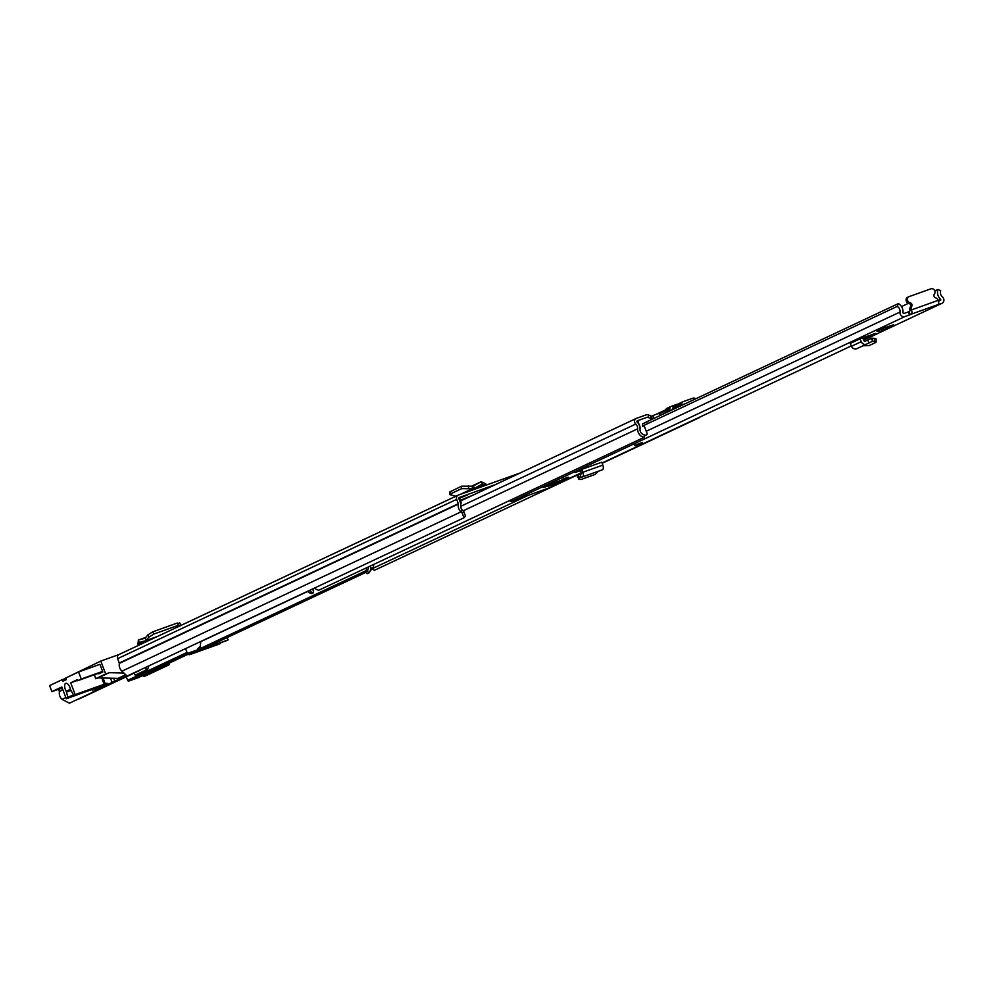 <?xml version="1.0" encoding="UTF-8"?>
<svg xmlns="http://www.w3.org/2000/svg" width="992" height="992" viewBox="0 0 992 992"><rect width="100%" height="100%" fill="white"/><g stroke="black" fill="none" stroke-linecap="round" stroke-linejoin="round"><path stroke-width="1.49" d="M179.626 623.522L177.27 623.05L178.424 625.258L180.792 625.729M179.763 622.889L180.941 625.419M178.424 625.258L153.847 634.049L148.974 637.1L146.221 640.534L139.227 642.481L139.488 644.899M177.27 623.05L152.694 631.842L153.847 634.049M157.306 636.517L146.37 640.435L145.303 638.104L147.82 634.892L152.694 631.842M145.303 638.104L146.37 640.435M145.266 638.116L138.396 640.026L139.227 642.481L139.054 643.672L137.938 644.044L138.421 645.395M138.396 640.026L145.898 637.335L138.396 640.026L137.938 644.044M520.143 472.986L458.366 495.07A3.447 3.075 64.8 0 0 456.692 499.336L458.391 504.085A7.762 6.919 64.8 0 0 460.945 511.884L462.309 513.149L463.76 511.302L465.409 515.964L463.958 517.812L462.309 513.149M487.531 488.312L491.449 486.464M495.69 484.468L459.284 497.488A0.868 0.769 64.8 0 0 458.862 498.554L460.524 502.932A3.236 2.889 -115.2 0 1 460.697 504.829A5.183 4.613 64.8 0 0 462.396 510.024L463.76 511.302M459.581 498.182L467.604 494.909L458.825 498.058M476.73 493.384L480.798 491.474M460.387 500.278L473.581 494.872M457.895 495.293L119.338 654.373A3.447 3.075 64.8 0 0 117.664 658.638L119.362 663.388A7.762 6.919 64.8 0 0 121.917 671.187L127.15 676.073L463.958 517.812M142.315 675.763L166.706 664.355L169.049 664.838L169.223 663.115M142.327 675.8L144.671 676.296L169.049 664.838M58.652 689.217L59.433 691.548A7.762 6.919 64.8 0 0 61.988 699.348L69.44 703.192L93.818 691.746L95.269 689.886L94.128 688.808M91.636 689.7L93.818 691.746M200.756 641.489A5.183 4.613 -115.2 0 1 200.744 641.675L200.037 648.681L366.172 570.623M365.862 572.359L202.393 649.177L200.037 648.681M370.376 570.239L372.955 569.036M370.648 568.528L373.265 567.288M460.747 504.42L460.846 504.184A3.67 3.274 64.8 0 0 460.821 501.444L459.68 498.43A3.236 2.889 64.8 0 0 459.395 497.848M460.61 506.28A2.158 1.922 64.8 0 0 460.635 506.354L461.305 508.623M473.11 486.117L480.971 481.814L484.146 485.857M480.971 481.814L471.733 486.154L481.145 481.728L485.745 483.749L486.316 485.076M473.283 486.043L472.366 486.229L473.283 486.043L474.498 488.324L482.248 484.071M455.911 496.211L449.612 494.549L449.686 492.02L461.627 486.167L472.366 486.229L472.279 488.746L474.498 488.324L465.868 492.392M450.145 491.573L450.058 494.09L461.627 488.659L472.279 488.746L460.276 494.388M467.046 492.441L465.682 491.858M200.26 646.499L197.904 648.557A1.079 0.967 -115.2 0 1 197.371 649.884L188.319 653.12A1.079 0.967 -115.2 0 1 187.029 652.438L185.578 648.619M94.86 688.547L96.236 688.584L94.674 689.328M94.513 674.833L95.616 678.726L98.22 677.883L117.961 678.379A1.079 0.967 64.8 0 0 119.251 679.061L108.612 684.058A1.079 0.967 -115.2 0 1 107.322 683.376L96.236 688.584M107.322 683.376L105.078 683.314M176.254 659.196A1.079 0.967 -115.2 0 1 175.658 660.089L186.298 655.092A1.079 0.967 64.8 0 0 186.446 655.018M126.269 676.78L127.633 680.351A1.079 0.967 64.8 0 0 128.91 681.033L137.975 677.796A1.079 0.967 64.8 0 0 138.124 677.722M133.957 673.171L135.21 675.155L145.006 670.555A4.315 1.947 -109.7 0 0 145.638 669.761L146.642 666.922M148.924 665.843L147.808 668.98A4.315 1.947 70.3 0 1 147.176 669.786L137.38 674.386M77.401 699.447L79.992 698.529A1.079 0.967 64.8 0 0 80.141 698.455M73.371 695.119L67.84 697.103L66.303 698.752L61.826 686.96L51.894 691.635L49.6 685.584L62.186 679.669L62.806 681.281L66.352 679.619L65.732 678.007L78.591 671.968L99.932 664.33L102.833 671.981L98.84 673.853L98.605 673.233M95.616 678.726L94.476 674.721M68.126 676.879L100.775 661.069L105.673 673.965L95.926 678.553M139.934 670.071A1.079 0.967 -115.2 0 1 139.388 670.617L136.809 671.547M125.711 674.734L117.961 678.379M123.901 673.035L109.306 672.675L98.22 677.883M109.306 672.675L105.673 673.965M100.775 661.069L118.842 654.608M196.094 650.492L196.416 651.347L190.241 654.447L219.244 644.081L220.819 642.68M227.193 637.521L228.11 639.914L203 648.892M226.709 640.572L200.434 649.971L228.11 639.914M202.269 649.152L199.107 650.281L198.313 648.185M196.416 651.347L199.107 650.281M200.434 649.971L194.37 652.823L220.646 643.424M70.506 689.465L66.067 691.052A5.506 2.492 70.3 0 1 65.373 689.576A5.506 2.492 70.3 0 1 65.782 683.327A5.506 2.492 70.3 0 1 69.899 687.444A5.506 2.492 70.3 0 1 70.382 689.031A2.158 0.98 70.3 0 0 70.568 689.651A2.158 0.98 70.3 0 0 70.754 690.072L73.755 695.256L100.031 685.869L73.755 695.256L75.169 694.586L70.692 682.806L77.165 679.756L77.55 680.772L102.746 671.758M62.186 679.669L65.869 678.354M102.61 671.386L81.27 679.012L78.591 671.968M67.84 697.103L66.476 692.081L70.953 690.482M66.067 691.052A2.158 0.98 70.3 0 1 66.476 692.081M77.55 680.772L81.27 679.012M51.894 691.635L62.198 687.952M77.413 680.4L70.692 682.806M66.303 698.752L97.997 687.332L105.288 683.872L75.169 694.586M94.166 687.964L93.98 688.708L100.043 685.856M370.351 565.998A7.552 6.733 -115.2 0 1 368.95 572.892L367.176 573.723L365.403 571.888L367.176 571.057L368.95 572.892M365.403 571.888A4.96 4.427 64.8 0 0 366.432 567.846M368.206 567.015A4.96 4.427 -115.2 0 1 367.176 571.057M307.52 591.319A7.552 6.733 64.8 0 0 311.711 593.551L313.484 592.72A7.552 6.733 -115.2 0 1 309.293 590.488M311.624 589.397A4.96 4.427 -115.2 0 0 313.608 590.203L313.484 592.72M651.508 416.218L648.867 415.078A4.315 3.844 64.8 0 0 646.065 414.916L636.455 418.339A3.447 3.075 64.8 0 0 635.76 424.068A5.394 4.811 -115.2 0 1 637.67 428.804A7.552 6.733 64.8 0 0 644.168 437.336L318.804 590.228A7.552 6.733 64.8 0 1 314.613 587.983M651.037 416.082L650.281 418.401L648.098 417.396A1.724 1.538 64.8 0 0 646.982 417.334L637.372 420.769A0.868 0.769 64.8 0 0 637.199 422.195A7.986 7.118 -115.2 0 1 640.026 429.214A4.96 4.427 64.8 0 0 644.292 434.818L644.168 437.336M695.776 398.784A3.447 3.075 64.8 0 0 692.813 398.201L683.203 401.636A4.315 3.844 64.8 0 0 681.182 403.521L680.115 405.79M671.956 409.969L673.208 407.266A4.315 3.844 -115.2 0 1 675.23 405.381L682.608 401.909M685.943 403.397L684.12 404.054A1.724 1.538 64.8 0 0 683.451 404.575M528.376 495.306L372.496 568.552L374.269 570.388L581.572 472.986M602.169 463.301L699.645 417.508A7.552 6.733 64.8 0 0 700.042 417M372.496 568.552A4.96 4.427 64.8 0 0 373.525 564.51M638.873 424.291L639.034 424.204A9.35 8.32 -115.2 0 1 638.575 423.162A9.35 8.32 -115.2 0 1 638.265 422.195A2.145 1.91 -115.2 0 1 639.245 420.1M637.546 422.53L638.265 422.195M652.401 419.157L651.298 416.256L652.81 415.611A29.425 1.141 -20.8 0 1 658.676 413.366L660.089 415.14A29.425 1.141 159.2 0 1 664.256 413.59M663.102 414.024L667.269 411.965M664.392 413.317A4.315 3.844 64.8 0 0 665.954 410.775A9.92 8.841 64.8 0 0 666.091 409.448A1.29 1.153 -115.2 0 1 666.81 408.394L670.617 406.608M677.561 404.265A1.29 1.153 64.8 0 0 676.99 404.314L670.79 406.522A1.29 1.153 64.8 0 0 670.071 407.576A9.92 8.841 -115.2 0 1 669.947 408.902A4.315 3.844 -115.2 0 1 667.604 411.841L667.021 412.288M674.114 408.927L675.093 407.811L674.709 408.679M675.093 407.811A40.188 1.562 159.2 0 0 676.507 407.29L677.028 407.092M681.293 405.579L681.244 405.443A29.425 1.141 -20.8 0 0 677.883 406.509L677.065 407.538L677.809 406.534M677.077 407.563L677.263 406.794M677.883 406.509L677.685 407.278M683.996 404.104L685.881 403.434M650.566 417.545L652.352 419.182M639.034 424.204A8.916 7.936 -115.2 0 1 640.038 427.267A12.003 10.701 -115.2 0 1 640.001 427.713M648.284 421.439L642.481 423.906A7.118 6.336 -115.2 0 0 642.804 426.424A4.861 4.34 -115.2 0 1 644.502 426.684L647.28 433.975A4.352 3.881 -115.2 0 1 645.928 435.19A5.605 4.997 -115.2 0 1 644.279 435.141M644.242 435.996L645.928 435.19M881.144 331.353L883.946 327.906L876.965 331.192L881.144 331.353L893.098 324.967L883.946 327.906M550.3 485.534L559.265 482.149A18.315 0.707 159.2 0 0 550.3 485.534M553.176 483.104L544.31 487.27L568.813 477.574L553.176 483.104M563.394 479.124L568.193 477.164L563.394 479.124M642.518 442.42L634.409 445.383L642.518 442.42L641.886 443.312C637.67 445.259 635.19 445.978 634.446 445.482M908.746 296.782L907.866 297.203A3.236 2.889 64.8 0 0 907.643 297.302L908.97 296.67A3.236 2.889 64.8 0 1 909.193 296.583L930.942 288.808A3.236 2.889 64.8 0 1 934.39 294.029A2.368 2.12 -115.2 0 0 935.754 297.898A3.236 2.889 64.8 0 1 938.01 300.006L938.159 300.365A3.782 1.711 -109.7 0 1 937.936 304.631L941.73 303.416A3.881 3.46 64.8 0 0 942.4 296.881A5.134 4.576 -115.2 0 1 940.738 290.83L937.986 289.428L934.824 290.904M645.246 422.518L898.368 303.589A8.37 7.465 -115.2 0 1 902.906 312.815L903.724 313.571L909.069 311.637L910.21 314.65L911.239 314.179A3.782 1.711 70.3 0 0 911.45 309.913L911.313 309.554A3.236 2.889 64.8 0 1 911.623 306.528A2.368 2.12 -115.2 0 0 910.061 302.721A3.236 2.889 64.8 0 1 908.97 296.67M910.21 314.65L909.404 314.972L908.25 311.947M898.368 303.589L897.202 306.392A5.134 4.576 -115.2 0 1 899.992 312.046A3.881 3.46 64.8 0 0 904.878 316.597L909.404 314.972M509.355 500.687A3.881 3.46 64.8 0 0 512.294 501.059L549.159 487.878A3.881 3.46 64.8 0 0 549.692 487.63M875.415 333.411L860.002 338.855L850.256 343.43L851.483 346.27A4.315 3.844 64.8 0 0 856.852 348.663A4.315 3.844 64.8 0 0 856.865 348.663L866.599 344.088M863.127 338.818L875.576 333.386M575.087 472.589L581.845 469.328L582.874 472.242A4.315 1.947 70.3 0 1 582.478 476.929A4.315 1.947 70.3 0 1 582.403 476.954L581.076 477.288L580.047 474.213L581.374 473.878L580.518 469.96M582.552 476.892L602.33 469.824A4.315 1.947 70.3 0 0 602.404 469.799A4.315 1.947 70.3 0 0 602.814 465.112L601.784 462.198L581.845 469.328M580.766 470.642L576.129 472.056M575.348 472.428L576.761 472.068M938.407 301.171L940.627 300.378L940.689 299.299A8.37 7.465 -115.2 0 1 937.986 289.428M909.069 311.637L911.313 309.554M901.517 306.565L908.486 303.292M642.692 425.977L897.202 306.392M907.643 297.302A3.236 2.889 64.8 0 0 908.734 303.341A2.368 2.12 -115.2 0 1 910.296 307.148A3.236 2.889 64.8 0 0 909.974 310.186M868.595 336.71L867.752 336.09M862.73 337.875L863.883 340.554A1.079 0.967 64.8 0 0 865.235 341.149L871.534 338.173L874.398 338.359L876.172 338.966L876.048 342.314L874.398 341.521L874.398 338.359M876.048 342.314L869.141 345.588L862.99 345.786M874.398 341.521L872.464 341.322L871.98 338.111L865.098 341.198L871.534 338.173L872.427 341.062M860.002 338.855L861.23 341.682A4.315 3.844 64.8 0 0 866.611 344.088L869.029 342.934L867.653 340.008M869.029 342.934L872.501 341.298M866.611 344.088A4.315 3.844 64.8 0 0 866.611 344.075L856.852 348.663M579.006 476.916L578.088 474.684L580.047 474.213M579.328 477.71L581.076 477.288M598.585 471.163L595.126 474.424L580.915 479.52L578.956 478.826L577.381 476.272L578.088 474.684L579.39 477.685L578.956 479.471L577.964 477.214M577.381 476.272L577.381 476.929M554.379 483.972L548.613 486.216M568.453 477.747L543.108 487.419M147.82 634.892L148.974 637.1M117.664 658.638L456.692 499.336M119.325 663.003L458.354 503.7M119.362 663.388L458.391 504.085M121.917 671.187L460.945 511.884L462.396 510.024M61.988 699.348L65.844 697.537M59.433 691.548L62.942 689.899M59.396 691.164L62.818 689.564M200.744 641.675L307.644 591.443M311.773 589.496L314.737 588.107M485.745 483.749L471.25 490.457M468.571 485.77L468.484 488.3M461.627 486.167L461.553 488.696M465.794 492.416L474.089 488.523M151.726 639.146L139.054 643.672M156.835 636.74L146.258 640.522L156.835 636.74M137.975 677.796L175.658 660.089M147.808 668.98L145.638 669.761M145.006 670.555L147.176 669.786M108.612 684.058L94.724 690.581M110.496 678.193L112.232 682.769M114.936 681.702L113.634 678.268M186.298 655.092L197.371 649.884M188.319 653.12L128.91 681.033M187.029 652.438L127.633 680.351M79.992 698.529L139.388 670.617M126.629 675.589L119.251 679.061M189.323 654.683L189.001 653.827M101.792 677.97L104.16 684.232M93.98 688.708L67.704 698.095M659.544 413.689L665.979 410.663M656.357 414.247L666.078 409.684M636.219 418.45L460.635 500.948L635.984 418.574M460.635 506.354L635.76 424.068M463.214 510.781L637.67 428.804M648.098 417.396L648.867 415.078M673.208 407.266L681.182 403.521L683.153 404.711M652.81 415.611L653.902 418.463M670.071 407.576L666.091 409.448M665.954 410.775L669.947 408.902M937.936 304.631L911.239 314.179M512.294 501.059L904.878 316.597M549.159 487.878L581.486 472.688L549.432 487.766M602.07 463.016L851.322 345.898L602.07 463.028M863.685 340.095L941.73 303.416M646.251 431.272L899.992 312.046M938.196 300.477L940.689 299.299M938.159 300.365L911.45 309.913M910.296 307.148L911.623 306.528M908.734 303.341L910.061 302.721M864.466 337.255L864.565 338.297M861.23 341.682L851.483 346.27M581.61 473.432L578.088 474.684L581.61 473.432M602.814 465.112L582.874 472.242M641.849 443.325L635.5 445.594L641.849 443.325M636.182 445.346L641.167 443.573L636.182 445.346M558.893 482.05L544.41 487.233L558.905 482.05M567.536 477.326L562.142 479.384M119.102 654.472L458.118 495.169M175.733 660.064L138.049 677.772M197.458 649.859L186.372 655.067M139.463 670.58L80.067 698.492M189.112 654.794L188.79 653.926M105.288 683.872L103.056 678.007M656.158 414.321L666.078 409.659M674.92 405.505L682.905 401.76M677.226 406.807L677.846 406.522M667.306 411.94L663.326 413.813M666.711 408.431L670.704 406.559M881.181 331.328L893.668 324.818M863.685 340.107L942.003 303.304M602.404 469.799L582.478 476.929M640.758 443.089L636.219 444.813"/></g></svg>
